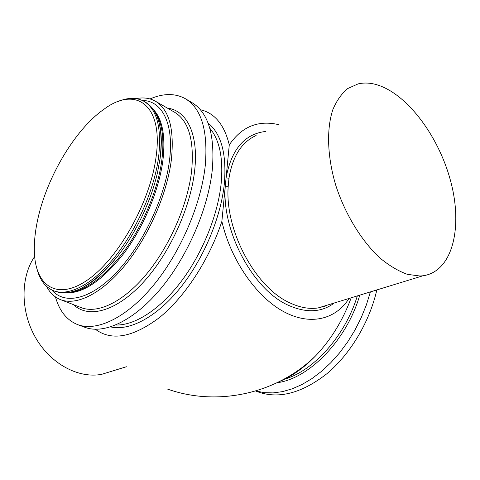 <?xml version="1.0" encoding="UTF-8"?>
<svg xmlns="http://www.w3.org/2000/svg" width="480" height="480" viewBox="0 0 480 480"><rect width="100%" height="100%" fill="white"/><g stroke="black" fill="none" stroke-linecap="round" stroke-linejoin="round"><path stroke-width="0.72" d="M34.668 256.494C20.382 277.23 20.352 311.304 35.562 337.656C50.718 364.056 78.552 378.732 101.658 374.334L112.038 371.154M200.334 109.692C214.71 113.028 224.358 124.752 229.278 144.882L225.228 186.714L228.168 186.768C224.862 231.204 256.218 288.714 290.766 303.276C300.426 307.674 309.54 309.228 318.102 307.944L328.488 304.758M37.014 222.96C45.294 179.832 74.262 129.9 103.962 109.254C135.294 85.698 163.698 104.04 156.018 157.35C150.276 201.51 118.836 257.844 88.632 279.192C58.374 300.948 36.384 287.052 34.518 254.592C33.918 244.98 34.752 234.438 37.014 222.96M117.306 101.862C127.488 97.404 136.362 97.212 143.934 101.286C156.978 109.14 161.85 127.866 158.556 157.476C154.188 189.984 136.458 230.274 114.396 257.52C92.298 284.79 68.442 296.67 53.436 290.694C45.51 287.364 40.086 280.338 37.158 269.616M143.934 101.286L145.386 102.114C158.46 109.98 163.362 128.706 160.098 158.292L157.65 171.846C151.266 200.922 135.552 233.796 116.952 257.034C92.712 285.726 72.06 297.15 54.996 291.3L53.436 290.694M136.17 98.628C143.364 97.194 149.772 98.052 155.4 101.202C169.218 109.548 174.528 129.18 171.33 160.104C167.004 194.226 148.47 236.544 125.19 265.08C101.874 293.646 76.59 305.976 60.576 299.664C54.588 297.27 49.896 292.818 46.488 286.326M150.024 98.934C163.458 93.18 175.284 93.126 185.496 98.79C201.54 108.612 208.128 130.902 205.254 165.666C201.084 204.642 180.15 253.122 153.204 285.612C126.222 318.144 96.63 331.842 77.604 324.594C66.786 320.208 59.394 310.98 55.434 296.904M185.496 98.79L192.114 102.708C208.302 112.608 215.034 134.886 212.322 169.524C208.332 208.356 187.548 256.542 160.638 288.786C133.692 321.066 104.004 334.596 84.816 327.288L77.604 324.594M419.958 276.024L407.316 274.32C398.346 271.092 389.25 265.674 380.016 258.066C361.722 241.176 345.36 214.584 335.952 185.904C327.27 157.152 326.346 129.162 332.85 109.638C336.666 100.608 341.64 93.57 347.784 88.512L358.122 83.886C362.97 82.764 368.076 82.764 373.434 83.88C404.67 90.63 438.09 134.232 450.492 180.6C463.176 226.914 452.766 271.632 422.97 275.778L419.958 276.024M351.192 297.798C342.978 320.094 331.23 339.33 315.96 355.494C304.284 367.572 292.158 376.242 279.576 381.504M334.314 302.97C321.876 312.342 306.828 313.23 289.17 305.634C253.854 290.856 221.778 232.092 225.228 186.714L221.868 221.394C209.352 259.578 184.926 296.868 159.714 317.358C133.098 337.41 111.666 341.388 95.412 329.292M221.868 221.394C230.718 259.77 255.888 296.208 282.816 311.172C309.81 326.178 335.586 319.686 349.05 298.452M278.778 124.68C258.222 119.85 241.722 126.582 229.278 144.882M376.842 289.926C369.474 322.218 350.154 354.366 326.766 373.818C301.842 393.162 278.982 399.21 258.186 391.962L255.624 391.008M370.392 291.906L366.33 305.022L361.104 317.916L354.804 330.36L347.538 342.126L339.45 353.016L330.684 362.844L321.402 371.448L311.778 378.708L301.974 384.528L292.164 388.848L282.498 391.638L273.132 392.898L264.192 392.652L255.798 390.954M256.104 135.51C241.65 142.074 232.608 156.3 228.984 178.194L228.168 186.768M228.984 178.194L226.074 177.954C231.36 149.442 244.53 133.944 265.578 131.466M154.734 111.726C162.12 122.022 164.484 138.204 161.82 160.272C157.986 188.928 143.736 223.806 124.968 249.984C104.742 276.858 85.866 291.042 68.346 292.536M153.09 109.194C162.468 118.884 165.726 136.092 162.852 160.818C158.886 190.716 143.496 227.328 123.6 253.782C102.114 280.866 82.692 293.886 65.34 292.848M142.368 100.476C162.06 100.518 174.396 123.726 169.398 161.142C164.694 198.456 142.356 245.34 116.298 272.592C90.204 299.958 64.476 305.094 51.822 289.986M155.4 101.202L174.522 112.206C188.7 120.762 194.4 140.352 191.628 170.964C187.752 204.732 169.596 246.342 146.382 274.266C123.132 302.22 97.584 314.1 81.15 307.626L60.576 299.664M167.436 108.132C186.822 110.382 198.948 134.298 194.586 171.114C190.38 208.812 168.402 255.858 141.828 283.896C115.224 312.036 88.05 318.546 73.524 304.68M209.79 128.214C219.498 139.692 223.314 157.872 221.232 182.748C218.088 214.614 202.536 253.206 181.194 281.478C159.804 309.726 134.61 325.608 115.764 325.014M208.044 123.018C221.178 133.632 226.638 153.594 224.424 182.91C221.124 217.254 203.514 259.194 179.94 288.282C156.324 317.376 129.354 331.272 110.622 326.916M357.33 295.914C345.066 336.324 312.858 371.676 283.386 379.518M359.772 295.164C346.722 340.266 308.964 378.738 277.086 382.734M101.658 374.334L126.39 366.75M422.97 275.778L318.102 307.944L325.716 305.97M157.65 171.846L160.11 158.4C162.006 143.928 161.658 131.982 159.06 122.562M116.952 257.034C103.872 273.21 91.386 283.896 79.494 289.092M167.328 389.01C217.332 406.902 277.35 393.852 315.96 355.494"/></g></svg>
